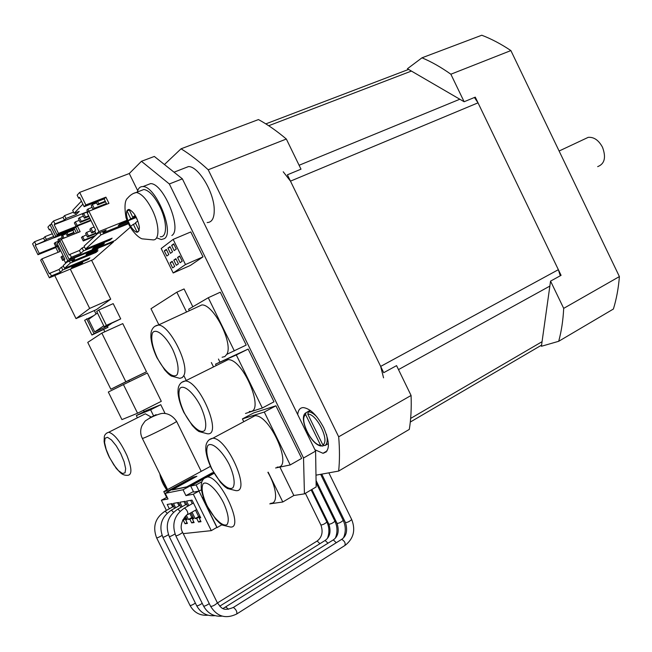 <?xml version="1.0" encoding="UTF-8"?>
<svg xmlns="http://www.w3.org/2000/svg" width="652" height="652" viewBox="0 0 652 652"><rect width="100%" height="100%" fill="white"/><g stroke="black" fill="none" stroke-linecap="round" stroke-linejoin="round"><path stroke-width="0.98" d="M326.171 452.032L324.582 452.374M283.229 171.778L290.474 181.142L380.662 366.408L383.555 377.842M560.288 275.772L558.356 269.683L478.014 102.837L474.428 97.49M421.974 57.816L407.418 68.745L464.126 101.745L475.275 97.14L561.079 275.34L550.557 281.118L541.413 346.277L558.699 341.289L613.393 309.032C616.45 299.162 618.455 288.339 619.4 276.578L510.883 50.579C501.103 44.026 491.404 38.908 481.779 35.232L421.974 57.816C431.477 61.801 441.111 67.27 450.866 74.222L510.883 50.579M550.557 281.118L563.695 308.372L619.4 276.578M450.866 74.222L464.126 101.745M563.695 308.372C563.092 320.352 561.429 331.322 558.699 341.289M584.657 139.023L588.21 137.352C593.907 136.887 598.675 140.188 602.505 147.254C606.262 157.458 604.657 163.921 597.672 166.635M164.443 164.524L181.052 148.803L258.453 119.569C267.475 124.459 276.766 130.946 286.334 139.023L301.004 169.178L287.393 174.809L383.718 372.683L396.563 365.633L411.078 395.479C411.551 407.965 410.964 419.277 409.301 429.399L338.649 471.07L315.984 475.169M411.078 395.479L338.681 436.799C339.733 449.489 339.725 460.915 338.649 471.07M181.052 148.803C189.765 154.149 198.811 161.142 208.216 169.781L338.681 436.799M286.334 139.023L208.216 169.781M297.736 414.607C298.135 410.1 299.961 407.761 303.221 407.582C310.181 408.47 317.011 415.177 323.718 427.704C330.165 442.879 329.92 451.404 322.984 453.295L314.932 449.75M310.58 410.638L308.38 411.844L307.785 414.11L322.797 444.819L324.883 445.585L328.217 443.678M323.547 445.601L322.634 446.123L320.637 445.316L305.674 414.721L305.829 412.846L309.635 410.621L309.847 411.045M309.635 410.621L310.156 410.328M166.317 249.39L168.835 254.533L166.822 256.016L164.312 250.898L166.317 249.39M164.312 250.898L166.578 249.928M169.976 246.635L172.519 251.827L170.474 253.335L167.939 248.167L169.976 246.635M167.939 248.167L170.245 247.189M173.701 243.84L176.268 249.072L174.182 250.604L171.631 245.397L173.701 243.84M171.631 245.397L173.978 244.402M172.169 261.322L174.695 266.464L172.65 267.899L170.139 262.78L172.169 261.322M170.139 262.78L172.405 261.794M175.877 258.673L178.42 263.856L176.342 265.307L173.815 260.148L175.877 258.673M173.815 260.148L176.113 259.154M179.65 255.975L182.218 261.199L180.107 262.683L177.556 257.475L179.65 255.975M177.556 257.475L179.895 256.464M173.155 239.398L190.791 231.949L203 256.872L190.36 265.445L173.196 272.984L185.486 264.541L173.155 239.398L161.191 248.518L173.196 272.984M203 256.872L185.486 264.541M192.829 306.79L184.068 288.942L176.839 292.194L150.987 308.73L158.884 324.802M184.076 376.049L186.227 380.434L187.263 379.986M218.461 359.04L219.911 361.999M213.514 366.921L211.362 362.553M186.562 312.006L176.839 292.194M97.441 312.993L88.542 319.39L94.719 331.909L103.766 325.813M111.272 323.612L107.433 326.171L94.719 331.909M93.758 315.641L84.646 320.254L91.932 335.03L94.01 333.645L86.675 318.779M107.433 326.171L107.996 327.32L94.01 333.645M98.786 310.002L113.203 303.636L120.718 318.893L104.239 326.782L106.357 325.364L98.786 310.002L96.708 311.509L104.239 326.782M120.718 318.893L106.357 325.364M107.996 327.32L91.932 335.03M101.842 333.107L122.772 323.62L146.48 371.779L110.848 389.22L125.828 381.762L101.842 333.107L87.743 342.39L110.848 389.22M146.48 371.779L125.828 381.762M91.573 260.27L110.726 299.17L96.431 309.61L76.015 318.616L89.666 308.412L70.294 269.113M54.768 275.568L76.015 318.616M110.726 299.17L89.666 308.412M108.322 392.031L121.932 419.611L137.564 413.229L123.432 384.566L108.322 392.031M137.564 413.229L161.305 401.322L147.352 372.993L123.432 384.566M143.032 414.957L145.355 413.792L151.15 417.011M197.727 306.847L201.867 304.932C213.709 304.15 233.669 343.767 226.774 354.354L224.826 356.571L222.104 357.239M223.905 361.754L228.127 359.659C243.628 358.926 265.747 413.498 249.276 411.453M250.751 417.989L255.005 415.715C270.45 414.77 293.669 468.894 277.157 467.085M153.57 415.805L150.612 409.806L136.325 415.577L137.409 417.793M267.882 472.35C276.823 487.452 278.208 503.849 270.816 503.254M226.774 354.354L246.195 345.071L220.303 292.194L208.265 297.736L188.599 309.268L189.316 310.735M234.337 350.931L208.265 297.736M275.935 405.797L301.689 458.389L290.213 464.941L264.28 412.031L275.935 405.797L253.718 412.895L242.405 418.918L243.775 421.714M264.28 412.031L242.405 418.918M275.584 467.981L290.213 464.941M279.912 467.077L293.84 495.487L282.797 501.991L268.176 472.187M269.773 503.866L282.797 501.991M248.151 349.073L273.979 401.803L262.316 408.013L236.309 354.957L248.151 349.073L215.535 364.166L216.228 365.576M236.309 354.957L215.535 364.166M245.494 413.458L262.316 408.013M150.612 409.806L160.767 404.696L146.211 410.613L136.325 415.577M160.767 404.696L165.119 413.539M293.84 495.487L304.435 493.866L316.171 486.93L315.592 451.102L182.373 178.852L154.328 156.447L141.443 161.297L129.283 173.53L79.666 192.397L85.836 204.94L84.149 206.684L104.149 198.925L106.757 204.231M141.443 161.297L169.341 183.97L182.373 178.852M315.592 451.102L303.53 457.997L304.435 493.866M303.53 457.997L169.341 183.97M94.336 310.539L96.04 313.995M103.774 329.684L104.801 331.77M128.835 380.532L129.398 381.681M143.489 410.255L144.165 411.64M166.407 510.418L161.37 500.223L167.132 497.199L166.586 497.305L163.774 491.6L210.433 466.367M221.892 524.787L217.1 527.574L202.772 498.47L203.563 498.022M216.448 527.647L217.1 527.574M201.435 489.75L199.113 491.054L196.097 484.925L201.916 481.706M163.774 491.6L168.558 490.606L193.122 477.134L196.904 476.286L172.193 489.856L186.774 486.848L212.087 472.879L213.595 472.537M199.113 491.054L193.685 492.097L190.702 486.042L203.783 478.812M207.149 476.946L213.97 473.181M190.702 486.042L196.097 484.925M203.302 497.248L202.291 497.81M193.334 494.216L211.289 530.646L216.863 527.403L198.974 491.078L193.334 494.216L185.926 495.61L183.041 489.75L165.233 493.344L193.122 477.134M168.901 491.29L168.558 490.606M87.661 258.771L88.02 259.504L89.894 257.85L64.548 268.339L70.334 263.025L96.023 252.422L97.979 250.694L72.176 261.338L74.776 258.942L65.493 262.764L67.735 260.67L113.554 241.843L93.187 259.602L49.365 277.809L51.402 275.91L60.359 272.194L62.788 269.961L88.02 259.504M95.648 251.656L96.023 252.422M50.269 229.585L49.324 229.96L50.057 229.162L54.295 237.744L72.918 230.335L74.654 233.864M63.146 255.69L60.978 257.084L62.657 260.49L64.866 259.178L57.115 243.457L58.533 242.014L67.735 260.67M66.806 262.226L63.187 265.584L64.548 268.339M62.282 237.434L57.881 239.765L58.916 241.868M60.066 241.403L58.794 238.828M66.08 233.603L61.573 235.983L62.853 238.575M86.072 254.639L96.537 250.335L97.996 249.04L87.498 253.359L86.072 254.639M82.763 262.577L72.616 266.79L71.304 267.972L81.418 263.767L82.763 262.577M58.093 245.454L56.846 245.959L55.159 242.544L54.263 243.457L55.942 246.863L56.846 245.959M58.574 241.175L55.159 242.544M64.825 259.105L63.578 259.618L61.891 256.203M62.657 260.49L63.578 259.618M71.63 260.238L72.176 261.338M58.321 245.91L55.942 246.863M64.026 238.11L62.511 235.03M74.149 232.829L67.083 235.641L68.044 234.671L67.058 232.666M65.852 233.147L67.083 235.641M63.562 266.342L61.435 267.222L59.014 269.472L50.049 273.18L51.402 275.91M57.246 246.342L59.837 251.599L41.94 258.844L49.34 273.848L50.049 273.18M54.238 237.638L35.2 245.201L44.915 240.881L46.308 239.398L53.668 236.48M69.405 261.15L70.334 263.025M73.904 232.34L68.044 234.671M35.2 245.201L39.242 253.392L37.971 254.72L55.827 247.532L58.167 252.275M55.86 246.709L39.242 253.392M61.435 267.222L62.788 269.961M72.918 230.335L74.401 228.852L55.705 236.268L54.295 237.744M64.092 259.912L65.493 262.764M58.533 242.014L60.22 241.346M51.728 224.117L50.041 224.777L55.705 236.268M50.041 224.777L47.914 227.1L49.324 229.96M76.504 233.123L74.401 228.852M96.251 249.757L96.537 250.335M113.554 241.843L113.269 241.256M59.014 269.472L60.359 272.194M81.166 263.237L81.418 263.767M44.915 240.881L43.57 238.159L34.532 241.729L32.6 243.84L37.971 254.72M41.94 258.844L40.652 260.156L49.365 277.809M35.884 244.467L34.532 241.729M46.308 239.398L44.964 236.66L43.57 238.159M52.323 233.75L44.964 236.66M56.854 246.505L55.827 247.532M105.274 201.215L98.721 203.766L97.588 201.468M109.617 239.211L110.025 240.042L112.128 238.184L85.526 249.056L100.962 234.867L128.354 223.775M96.162 202.03L97.58 204.915L98.721 203.766M105.567 201.802L97.58 204.915M106.708 204.117L93.089 209.447L94.198 208.322L92.331 204.524L91.223 205.657L93.089 209.447M106.423 203.546L94.198 208.322M87.694 211.818L83.652 213.4L82.592 214.484L84.418 218.184L85.477 217.108L83.652 213.4M84.507 246.994L82.111 247.972L83.537 250.881L110.025 240.042M96.023 233.546L87.425 237.018L88.485 236.016L86.683 232.348L85.632 233.359L87.425 237.018M95.787 233.074L88.485 236.016M86.349 234.826L81.476 237.352L83.26 240.971L84.295 239.985L82.511 236.366M89.984 218.542L80.229 222.397L81.272 221.354L79.462 217.686L78.436 218.738L80.229 222.397M88.933 216.399L84.418 218.184M88.664 215.861L85.477 217.108M82.111 247.972L79.389 250.507L69.968 254.353L71.394 257.255L80.807 253.392L83.537 250.881M77.344 226.04L80.123 231.68L61.329 239.186L69.169 255.103L69.968 254.353M94.532 236.407L83.26 240.971M95.07 231.615L91.696 232.976L92.78 231.949L90.954 228.241L89.878 229.276L91.696 232.976M94.833 231.126L92.78 231.949M84.149 206.684L79.544 197.32L78.672 198.273L77.14 195.16L79.666 192.397M96.268 234.052L94.744 230.938L95.657 230.075L87.221 212.927L88.916 211.207L98.933 231.566L96.268 234.052L106.227 230.026L103.146 232.862L127.931 222.837M92.079 207.401L87.939 209.015L86.863 210.123L87.898 212.234M97.678 233.481L84.084 246.138L85.526 249.056M91.011 220.629L76.145 226.513L77.156 225.494L75.371 221.867L74.361 222.902L76.145 226.513M89.723 218.012L81.272 221.354M83.407 216.138L79.462 217.686M90.612 230.775L86.683 232.348M99.846 232.601L100.962 234.867M87.604 211.631L54.189 224.704L58.468 233.392L57.034 234.891L75.795 227.45L78.24 232.43M76.097 226.415L58.468 233.392M95.591 235.421L84.295 239.985M90.758 220.115L77.156 225.494M79.226 220.352L75.371 221.867M94.132 226.969L90.954 228.241M71.394 257.255L69.112 259.39L115.086 240.507L130.213 227.32M98.933 231.566L126.895 220.294M127.213 221.134L119.952 224.068L118.265 225.592L127.507 221.859M104.369 243.375L93.725 247.736L92.258 249.064L102.861 244.712L104.369 243.375M102.494 231.533L103.146 232.862M89.006 211.175L87.939 209.015M96.578 202.878L92.331 204.524M54.189 224.704L54.947 223.88L64.442 220.172L66.015 218.501L76.178 214.532L79.234 211.354L74.132 213.343L82.894 204.133M79.797 197.841L78.672 198.273M79.389 250.507L80.807 253.392M61.329 239.186L59.878 240.653L69.112 259.39M102.568 244.109L102.861 244.712M88.916 211.207L108.957 203.367L105.909 197.157L85.836 204.94M104.149 198.925L105.909 197.157M54.947 223.88L53.521 220.979L51.345 223.351L57.034 234.891M77.099 226.138L75.795 227.45M137.711 190.702L129.283 173.53M81.418 201.134L72.69 210.417L74.132 213.343M66.015 218.501L64.581 215.6L63.016 217.279L53.521 220.979M64.442 220.172L63.016 217.279M76.178 214.532L75.355 212.862M73.529 212.12L64.581 215.6M184.19 168.249L188.493 166.578C198.021 166.13 213.383 190.938 214.182 208.265C214.606 217.605 212.267 222.373 207.149 222.568M161.37 500.223L168.012 498.976L165.233 493.344M211.289 530.646L183.236 533.638M192.022 512.154L195.184 518.56L196.7 518.356L198.501 522.016L201.003 521.698L199.194 518.022L200.734 517.81L192.014 500.108L186.562 501.07L188.803 505.618M186.439 515.455L188.428 519.481L189.895 519.277L191.672 522.88L194.109 522.57L192.324 518.951L193.815 518.747L190.889 512.798M187.662 506.262L185.217 501.306L179.928 502.236L182.128 506.702M182.617 520.272L183.285 520.174L185.038 523.727L187.409 523.426L185.649 519.856L187.1 519.66L185.453 516.319M181.02 507.321L178.624 502.464L173.473 503.368L175.641 507.761M174.557 508.364L172.209 503.597L167.205 504.477L169.333 508.788M171.142 503.784L172.682 506.914M187.002 522.611L185.038 523.727M185.926 495.61L193.416 491.543M183.041 489.75L204.549 478.128M200.58 520.826L198.501 522.016M200.058 516.441L196.7 518.356M193.693 521.73L191.672 522.88M184.614 517.191L185.233 518.454L182.845 519.815M177.45 502.668L179.031 505.862M186.855 519.171L185.649 519.856M193.571 518.242L192.324 518.951M186.464 518.373L183.285 520.174M185.233 518.454L186.423 518.291M200.474 517.289L199.194 518.022M193.163 517.419L189.895 519.277M189.805 513.409L191.843 517.541L193.131 517.362M191.843 517.541L188.428 519.481M213.204 472.627L187.263 486.946L172.226 489.937M195.486 510.198L198.64 516.596L200.042 516.4M198.64 516.596L195.184 518.56M183.945 501.527L185.551 504.778M190.629 500.353L192.267 503.67M198.974 491.078L196.733 491.51M167.254 489.693L164.5 485.52L164.907 484.151M164.5 485.52L165.355 485.055M129.031 209.414C126.007 209.765 125.657 213.571 127.971 220.824L130.742 218.746L127.034 210.963L129.039 209.406L132.763 217.23L135.16 215.429L137.825 221.028L135.412 222.805L139.129 230.629L137.083 232.079L133.375 224.296L130.596 226.334L127.971 220.824L136.162 217.523M132.763 217.23L135.494 216.13M127.034 210.963L129.34 210.042M130.742 218.746L135.779 216.717M133.375 224.296L135.673 223.359M129.047 209.414C134.116 212.047 137.572 217.98 139.398 227.206C138.966 234.166 136.032 233.881 130.596 226.334L127.996 220.881M140.547 190.775L143.896 189.471C149.267 190.49 154.679 196.415 160.139 207.246C167.336 221.99 167.23 237.678 160.278 236.725M146.749 185.103L150.547 183.628C163.554 183.073 182.47 229.455 171.843 235.502M157.156 238.029L161.305 239.545L164.385 238.632C174.891 232.634 155.844 186.089 142.951 186.578C140.082 186.456 138.216 188.265 137.344 192.03M558.356 269.683L380.662 366.408M398.494 369.594L549.856 286.081M542.048 341.697L410.646 418.421M410.295 422.048L541.567 345.136M459.815 99.234L299.097 165.266M290.474 181.142L478.014 102.837M268.697 125.73L411.412 71.068M320.637 445.316C311.746 445.406 298.697 418.739 305.674 414.721M307.785 414.11C316.644 413.474 330.222 441.265 322.797 444.819M324.883 445.585C327.28 443.939 327.817 440.214 326.481 434.403M316.815 416.807C313.653 413.564 310.849 411.901 308.38 411.844M145.355 413.792L108.745 432.235C106.154 433.083 104.67 434.582 104.296 436.734L104.124 441.608C104.825 446.286 106.553 451.51 109.316 457.28L116.252 468.389L120.49 472.781C122.715 474.77 125.233 475.601 128.053 475.275C132.16 474.509 131.81 467.957 126.993 455.634C120.555 441.82 114.475 434.02 108.745 432.235L106.838 433.001M109.446 457.288L106.146 449.342L104.573 442.553L105.053 438.242L107.515 437.313L111.516 440.002L116.252 445.829L120.775 453.621L124.133 461.779L125.657 468.641L125.054 472.814L122.478 473.515L118.477 470.671L113.831 464.884L109.446 457.288M201.867 304.932L158.322 325.063C155.282 325.478 153.106 327.182 151.802 330.173C151.15 331.379 150.84 333.751 150.873 337.271C151.435 343.531 153.464 350.36 156.953 357.744L164.777 370.002C169.251 374.933 169.161 374.419 171.256 376.025L179.862 378.347L182.324 377.549L183.791 375.601C189.976 365.202 169.553 324.672 158.322 325.063L154.948 326.244M157.14 357.63C152.291 346.774 150.734 338.551 152.454 332.968C155.771 327.663 165.632 335.576 172.739 349.553C177.719 360.849 179.219 369.162 177.23 374.501C173.587 379.277 163.945 371.037 157.14 357.63M228.127 359.659L185.266 380.972C182.21 381.469 180.082 383.18 178.868 386.114C178.24 387.329 177.955 389.611 178.004 392.952C178.566 398.869 180.514 405.365 183.856 412.423L192.316 425.52C197.01 430.548 196.806 429.921 198.941 431.526L207.238 433.743C223 436.424 200.001 380.784 185.266 380.972L181.835 382.268M184.092 412.406C179.276 401.624 177.841 393.669 179.789 388.551C183.399 383.849 193.53 392.341 200.629 406.302C205.576 417.508 206.937 425.544 204.72 430.41C200.783 434.574 190.881 425.797 184.092 412.406M255.005 415.715L212.845 438.234C209.887 438.723 207.792 440.467 206.562 443.482C205.942 444.77 205.706 447.076 205.845 450.426C206.464 455.919 208.33 461.934 211.435 468.478L220.441 482.293C225.51 487.639 225.193 486.865 227.434 488.519L235.763 490.606C251.566 493.067 227.524 437.859 212.845 438.234L209.382 439.635M211.713 468.56C206.945 457.859 205.641 450.182 207.817 445.528C211.713 441.453 222.128 450.524 229.219 464.477C234.019 474.876 235.445 484.061 232.903 487.72C228.665 491.258 218.501 481.934 211.713 468.56M214.068 473.336L207.515 476.954C204.63 477.582 202.715 479.301 201.778 482.105C201.264 483.328 201.101 485.43 201.281 488.429C201.933 493.515 203.726 499.122 206.635 505.259L215.747 519.204C220.808 524.485 220.27 523.523 222.381 525.096L230.262 526.995C244.826 529.204 220.93 476.441 207.515 476.954L204.459 478.242M206.912 505.381C202.324 495.153 201.052 487.957 203.106 483.8C206.798 480.288 216.725 489.367 223.514 502.733C228.216 513.336 229.414 520.581 227.116 524.485C223.114 527.501 213.416 518.218 206.912 505.381M201.101 471.143L176.619 421.404C170.759 412.797 163.587 413.05 161.011 413.604C155.062 415.316 150.09 417.598 146.081 420.434C145.624 420.304 144.263 422.023 142.014 425.601C140.164 429.855 140.253 434.069 142.266 438.25L143.09 438.25C148.053 436.685 175.632 422.822 176.619 421.404L176.513 421.208M149.569 417.948L156.105 414.639L149.569 417.948M351.64 519.416L351.705 519.554C349.48 521.543 347.394 522.545 345.462 522.578L321.746 474.126M237.083 613.76L344.802 545.545C345.756 543.32 344.729 541.241 341.729 539.302L341.24 539.603M175.885 535.968L210.629 606.36C217.092 616.662 225.779 619.213 236.684 614.013C237.32 611.894 236.228 609.693 233.416 607.403L233 607.664M210.629 606.36C212.633 606.368 214.899 605.219 217.409 602.904L217.32 602.717M184.117 508.25L184.524 508.022C174.345 514.917 171.443 524.192 175.82 535.846C177.703 535.585 179.968 534.453 182.641 532.431L182.576 532.301M193.44 503.01L184.524 508.022C187.287 510.353 188.306 512.57 187.58 514.673C187.507 513.132 177.466 523.874 182.641 532.431L217.409 602.904C221.061 607.126 222.177 612.073 233.416 607.403L341.729 539.302C346.497 536.001 347.76 530.475 345.536 522.725M343.148 520.263L343.213 520.402C341.004 522.35 338.95 523.352 337.051 523.393L316.065 480.548M336.261 542.733L333.311 539.889L332.846 540.182M228.371 609.294L226.057 607.045L225.665 607.297M222.145 616.124C213.897 616.857 207.695 613.491 203.546 606.018C204.296 606.417 206.211 605.618 209.276 603.613M177.466 509.318L177.849 509.098C167.792 515.903 164.923 525.047 169.235 536.531C169.927 536.71 171.851 535.854 175.005 533.955M186.635 504.175L177.849 509.098L180.058 511.298M334.875 521.095L334.941 521.225C332.764 523.14 330.735 524.135 328.861 524.192L311.86 489.481M327.989 543.222L325.12 540.459L324.672 540.744M214.964 615.659C206.847 616.352 200.743 613.027 196.66 605.692C197.369 606.083 199.219 605.309 202.234 603.361M170.995 510.353L171.37 510.149C161.427 516.865 158.583 525.879 162.829 537.191C163.473 537.37 165.347 536.547 168.436 534.705M180.017 505.308L171.37 510.149L173.505 512.268M326.823 521.902L326.888 522.032C324.737 523.915 322.732 524.893 320.882 524.966L305.372 493.311M319.936 543.695L317.149 541.021L316.717 541.29M207.996 615.203C199.993 615.863 193.986 612.587 189.976 605.366C190.629 605.749 192.438 604.999 195.396 603.116M164.711 511.364L165.07 511.16C155.249 517.794 152.429 526.686 156.61 537.835C157.205 538.022 159.023 537.215 162.063 535.431M173.595 506.408L165.07 511.16L167.14 513.214M167.214 489.709C163.945 485.447 161.998 481.209 161.378 476.995M143.896 189.471L136.252 192.454C133.049 193.22 130.18 195.103 127.629 198.094C124.809 200.327 124.263 206.823 125.999 217.597C130.066 230.368 138.46 237.678 142.071 238.836L152.788 239.855C159.683 240.841 159.691 225.136 152.47 210.335C147.075 199.618 141.728 193.66 136.423 192.47L133.155 193.53M265.82 123.88L408.584 69.422M559.106 151.019L588.21 137.352M327.06 450.948L322.984 453.295M305.812 412.855C297.923 417.37 310.922 445.275 321.314 446.049M167.556 489.522L142.364 438.454M188.493 166.578L174.035 172.185M345.283 545.243C353.637 538.544 355.772 529.986 351.705 519.554L328.852 472.839M196.651 509.53L187.996 514.436M343.596 537.655C345.951 531.828 345.829 526.074 343.213 520.402L320.654 474.322M337.117 523.532C339.35 531.07 338.086 536.523 333.311 539.889L223.082 608.479M169.292 536.653L203.546 606.018M335.413 537.99C337.638 532.309 337.475 526.718 334.941 521.225L316.106 482.757M328.926 524.322C331.167 531.649 329.896 537.028 325.12 540.459L219.74 606.181M162.886 537.313L196.66 605.692M327.451 538.299C329.537 532.765 329.35 527.346 326.888 522.032L311.151 489.897M320.947 525.096C323.27 531.975 321.998 537.289 317.149 541.021L217.442 602.961M156.667 537.949L189.976 605.366M159.838 473.865C160.588 479.138 162.894 484.501 166.773 489.954M142.951 186.578L150.547 183.628"/></g></svg>
